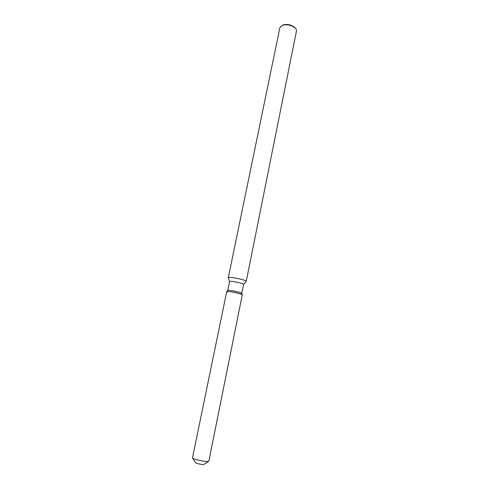 <?xml version="1.0" encoding="UTF-8"?>
<svg xmlns="http://www.w3.org/2000/svg" width="489" height="489" viewBox="0 0 489 489"><rect width="100%" height="100%" fill="white"/><g stroke="black" fill="none" stroke-linecap="round" stroke-linejoin="round"><path stroke-width="0.73" d="M204.249 464.348L203.803 464.532C202 464.794 195.08 463.162 195.447 462.557M241.725 293.308L242.232 294.806L241.639 294.415C239.011 293.07 227.238 290.894 226.731 291.652L192.477 457.912C192.385 459.061 204.842 461.916 208.027 461.475L208.834 461.158L242.257 294.898L241.193 292.954C238.821 291.731 228.253 289.781 227.782 290.472L226.731 291.652L227.354 292.245M241.749 293.376L243.546 284.464L243.002 283.981C240.521 282.611 229.365 280.649 229.567 281.615L227.733 290.527M243.54 284.482L246.224 281.432L245.533 280.802C242.385 278.999 228.027 276.493 228.284 277.783L229.561 281.64M246.224 281.432L296.487 30.905L296.102 29.071L295.289 28.05C291.334 25.037 286.945 24.144 282.129 25.373L279.904 27.531L228.284 277.783M295.27 28.032L294.726 27.408C291.169 24.694 287.226 23.888 282.893 25L282.165 25.355M242.232 294.806L241.639 294.415C239.011 293.07 227.238 290.894 226.731 291.652L227.782 290.472M208.638 461.341L203.803 464.532C202.067 464.788 195.429 463.254 195.453 462.612L192.58 458.077M282.893 25L282.129 25.373M294.726 27.408L295.289 28.05"/></g></svg>
